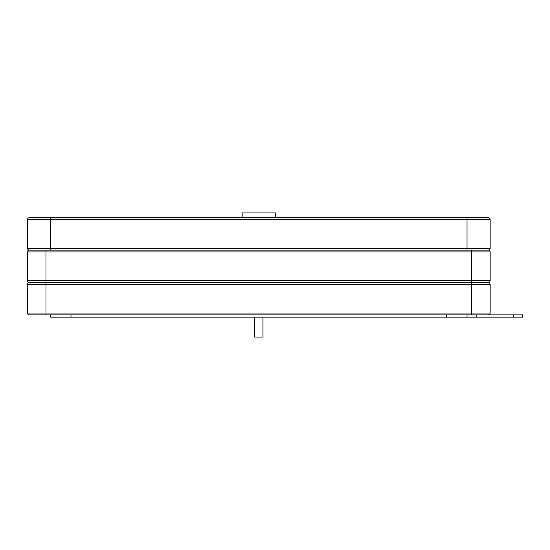 <?xml version="1.0" encoding="UTF-8"?>
<svg xmlns="http://www.w3.org/2000/svg" width="550" height="550" viewBox="0 0 550 550"><rect width="100%" height="100%" fill="white"/><g stroke="black" fill="none" stroke-linecap="round" stroke-linejoin="round"><path stroke-width="0.82" d="M242.151 217.546L242.151 212.919L275.461 212.919L275.461 217.546M324.479 217.546L391.717 217.449M324.479 217.449L322.898 217.546M322.898 217.449L321.152 217.546M321.152 217.449L312.654 217.546M312.654 217.449L310.984 217.546M310.984 217.449L309.485 217.546M309.485 217.449L308.351 217.449M299.207 217.546L306.453 217.546M299.207 217.449L292.387 217.546M289.692 217.546L277.716 217.546M266.282 217.546L273.529 217.546M266.282 217.449L259.456 217.546M256.465 217.546L243.595 217.546M232.98 217.546L240.302 217.546M232.98 217.449L230.725 217.546M230.725 217.449L229.226 217.546M229.226 217.449L227.728 217.546M222.337 217.546L207.673 217.546M151.711 217.546L199.21 217.546M199.21 217.449L207.673 217.449M289.692 217.449L292.387 217.449M275.461 217.449L277.716 217.449M306.453 217.449L308.213 217.546M222.337 217.449L227.728 217.449M41.381 217.731L476.238 217.731M490.119 248.263L490.119 219.581A1.849 1.849 0 0 0 488.269 217.731A1.849 1.849 0 0 1 490.119 219.581L27.5 219.581L27.5 248.263A1.849 1.849 0 0 0 29.349 250.113L46.008 250.113L29.349 250.113A1.849 1.849 0 0 1 27.5 248.263L490.119 248.263A1.849 1.849 0 0 1 488.269 250.113A1.849 1.849 0 0 0 490.119 248.263A1.849 1.849 0 0 1 488.269 250.113A1.849 1.849 0 0 1 490.119 251.962A1.849 1.849 0 0 0 488.269 250.113L29.349 250.113A1.849 1.849 0 0 0 27.5 251.962L27.5 280.644A1.849 1.849 0 0 0 29.349 282.494L46.008 282.494L29.349 282.494A1.849 1.849 0 0 0 27.5 284.343L27.5 313.026A1.849 1.849 0 0 0 29.349 314.875L46.008 314.875L46.008 313.026L490.119 313.026A1.849 1.849 0 0 1 488.269 314.875L46.008 314.875M466.984 217.731L466.984 250.113L50.627 250.113L50.627 217.731L488.269 217.731M29.349 217.731A1.849 1.849 0 0 0 27.5 219.581A1.849 1.849 0 0 1 29.349 217.731L50.627 217.731M490.119 313.026L490.119 284.343A1.849 1.849 0 0 0 488.269 282.494A1.849 1.849 0 0 1 490.119 284.343A1.849 1.849 0 0 0 488.269 282.494L46.008 282.494L488.269 282.494A1.849 1.849 0 0 0 490.119 280.644L490.119 251.962L471.611 251.962L471.611 250.113M513.246 317.144L513.246 314.875L522.5 314.875L522.5 317.144L50.627 317.144L50.627 314.875M70.984 317.144L70.984 314.875M446.627 317.144L446.627 314.875M466.984 317.144L466.984 314.875M513.246 314.875L488.269 314.875M29.349 282.494L46.008 282.494L29.349 282.494M262.969 317.144L262.969 337.081L254.643 337.081L254.643 317.144M490.119 284.343L471.611 284.343L471.611 251.962L27.5 251.962M471.611 314.875L471.611 284.343L46.008 284.343L46.008 250.113M490.119 251.962A1.849 1.849 0 0 0 488.269 250.113M27.5 280.644L490.119 280.644M476.238 317.144L476.238 314.875M27.5 313.026L46.008 313.026L46.008 284.343L27.5 284.343"/></g></svg>
